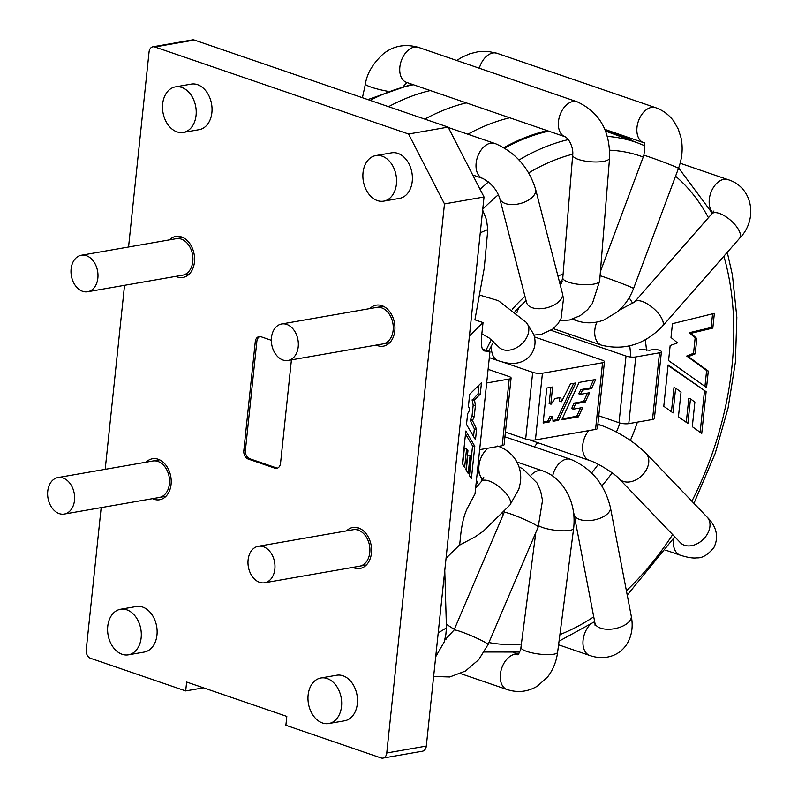 <?xml version="1.0" encoding="UTF-8"?>
<svg xmlns="http://www.w3.org/2000/svg" width="798" height="798" viewBox="0 0 798 798"><rect width="100%" height="100%" fill="white"/><g stroke="black" fill="none" stroke-linecap="round" stroke-linejoin="round"><path stroke-width="1.2" d="M675.637 388.177L681.053 392.047L678.45 416.775L687.896 423.469L690.479 398.84L694.878 402.132L692.305 426.681L701.751 433.424L706.13 391.698L668.125 364.895L663.786 406.262L673.033 412.925L675.637 388.177L673.971 387.609L671.427 411.768M690.479 398.84L688.814 398.272L686.28 422.332M706.13 391.698L668.066 365.464M700.135 432.277L704.464 391.12M704.953 386.422L706.629 370.511L686.739 356.038L693.542 353.265L695.148 338.033L689.422 332.696L711.148 327.499L712.594 313.814M708.305 371.08L688.405 356.606L695.208 353.833L696.814 338.601L691.098 333.265L712.823 328.068L714.37 313.375L672.465 323.679L671.008 337.474L677.462 342.861L670.16 345.544L668.584 360.596L706.569 387.569L708.305 371.08L706.629 370.511M688.405 356.606L686.739 356.038M695.208 353.833L693.542 353.265M696.814 338.601L695.148 338.033M691.098 333.265L689.422 332.696M712.823 328.068L711.148 327.499M569.303 334.133A116.757 75.411 -71.1 0 1 569.453 336.646M537.533 442.621A116.757 75.411 -71.1 0 1 534.371 446.88M585.273 402.002L589.572 392.736L580.405 394.342L582.53 390.152L591.498 388.586L595.707 379.489L579.129 382.392L561.812 419.748L578.4 416.855L582.72 407.519L573.353 409.155L575.627 403.688L585.273 402.002L583.607 401.434L587.468 393.105M575.627 403.688L573.952 403.12L583.607 401.434M580.405 394.342L578.73 393.763L580.854 389.584L589.822 388.018L593.602 379.858M582.53 390.152L580.854 389.584M591.498 388.586L589.822 388.018M578.4 416.855L576.725 416.287L580.615 407.888M562.251 418.81L576.725 416.287M573.353 409.155L571.677 408.586L573.952 403.12M550.82 404.187L552.625 387.01L546.81 388.028L543.139 423.01L549.313 421.933L551.847 416.736L552.675 416.586L553.024 421.284L558.5 420.327L575.807 382.97L570.47 383.898L561.533 401.713L560.745 397.484L555.059 398.481L551.238 404.117L549.154 403.608L550.859 387.319M543.229 422.132L547.647 421.364L550.181 416.167L552.675 416.586M552.954 420.436L556.834 419.758L573.702 383.329M561.114 401.793L559.448 401.214L559.149 397.763M549.313 421.933L547.647 421.364M551.847 416.736L550.181 416.167M558.5 420.327L556.834 419.758M551.079 330.342L626.031 356.048A6.933 1.776 6 0 0 635.787 356.935L659.517 352.796A6.933 1.776 6 0 0 661.412 351.808A6.933 1.776 6 0 0 659.258 350.252L655.916 349.105L649.522 350.222L639.567 349.364M661.412 351.808L654.4 418.491A6.933 1.776 -174 0 1 652.515 419.489L628.784 423.628A6.933 1.776 -174 0 1 619.019 422.741L598.769 415.788M511.099 378.033L504.087 444.725A6.933 1.776 -174 0 1 502.201 445.713L509.214 379.02A6.933 1.776 6 0 0 511.099 378.033A6.933 1.776 6 0 0 508.944 376.476L488.097 369.324M602.56 362.741A6.933 1.776 6 0 0 604.455 361.743L597.443 428.436A6.933 1.776 -174 0 1 595.557 429.424L602.56 362.741L542.44 373.225A6.933 1.776 6 0 1 532.685 372.337L502.58 362.013M542.44 373.225L535.428 439.917A6.933 1.776 -174 0 1 525.673 439.03L505.423 432.077M604.455 361.743A6.933 1.776 6 0 0 602.3 360.187L534.431 336.916M486.66 382.96L509.214 379.02M479.648 449.653L502.201 445.713M535.428 439.917L595.557 429.424M626.969 138.952A267.739 172.927 108.9 0 0 616.206 134.473A267.739 172.927 108.9 0 0 605.602 131.281M548.725 131.151A267.739 172.927 108.9 0 0 504.595 148.099M633.861 141.495A268.667 173.525 108.9 0 0 616.515 133.605A268.667 173.525 108.9 0 0 605.183 130.224M547.199 130.623A268.667 173.525 108.9 0 0 503.837 147.65M430.322 90.543A268.667 173.525 108.9 0 0 388.566 106.683M259.899 336.527A6.933 4.988 -99.9 0 0 256.856 341.414L245.405 450.341A6.933 4.988 -99.9 0 0 249.714 458.73L276.427 467.887A6.933 4.988 -99.9 0 0 277.514 468.097M291.42 359.878L280.557 463.209A6.933 4.988 80.1 0 1 276.736 468.326A6.933 4.988 80.1 0 1 274.851 468.167L248.128 459A6.933 4.988 80.1 0 1 243.819 450.611L255.27 341.684A6.933 4.988 80.1 0 1 259.091 336.576A6.933 4.988 80.1 0 1 260.986 336.736L271.34 340.287M126.792 609.822A23.122 16.628 -99.9 0 0 120.488 609.273A23.122 16.628 -99.9 0 0 108.069 634.909A23.122 16.628 -99.9 0 0 128.428 654.829A23.122 16.628 -99.9 0 0 141.296 633.512A23.122 16.628 -99.9 0 0 126.792 609.822M128.428 654.829L144.258 652.066A23.122 16.628 -99.9 0 0 157.116 630.749A23.122 16.628 -99.9 0 0 142.613 607.059A23.122 16.628 -99.9 0 0 136.308 606.52L120.488 609.273M327.16 678.539A23.122 16.628 -99.9 0 0 320.846 678.001A23.122 16.628 -99.9 0 0 308.437 703.637A23.122 16.628 -99.9 0 0 328.796 723.547A23.122 16.628 -99.9 0 0 341.664 702.23A23.122 16.628 -99.9 0 0 327.16 678.539M328.796 723.547L344.616 720.794A23.122 16.628 -99.9 0 0 357.484 699.477A23.122 16.628 -99.9 0 0 342.98 675.786A23.122 16.628 -99.9 0 0 336.666 675.238L320.846 678.001M181.705 87.421A23.122 16.628 -99.9 0 0 175.39 86.872A23.122 16.628 -99.9 0 0 162.982 112.508A23.122 16.628 -99.9 0 0 183.341 132.428A23.122 16.628 -99.9 0 0 196.208 111.112A23.122 16.628 -99.9 0 0 181.705 87.421M183.341 132.428L199.161 129.665A23.122 16.628 -99.9 0 0 212.029 108.348A23.122 16.628 -99.9 0 0 197.525 84.658A23.122 16.628 -99.9 0 0 191.211 84.109L175.39 86.872M377.394 200.597A23.122 16.628 -99.9 0 0 383.698 201.146A23.122 16.628 -99.9 0 0 396.107 175.51A23.122 16.628 -99.9 0 0 375.748 155.59A23.122 16.628 -99.9 0 0 362.891 176.907A23.122 16.628 -99.9 0 0 377.394 200.597M383.698 201.146L399.519 198.383A23.122 16.628 -99.9 0 0 412.386 177.066A23.122 16.628 -99.9 0 0 397.883 153.376A23.122 16.628 -99.9 0 0 391.579 152.837L375.748 155.59M169.505 239.869A20.808 14.972 80.1 0 1 175.839 236.437A20.808 14.972 80.1 0 1 181.515 236.936A20.808 14.972 80.1 0 1 194.443 262.093A20.808 14.972 80.1 0 1 182.991 277.435A20.808 14.972 80.1 0 1 175.879 276.357M346.502 530.889A20.808 14.972 80.1 0 1 352.836 527.458A20.808 14.972 80.1 0 1 358.511 527.957A20.808 14.972 80.1 0 1 371.439 553.114A20.808 14.972 80.1 0 1 359.988 568.465A20.808 14.972 80.1 0 1 352.876 567.378M369.873 308.587A20.808 14.972 80.1 0 1 376.197 305.165A20.808 14.972 80.1 0 1 381.883 305.654A20.808 14.972 80.1 0 1 394.801 330.821A20.808 14.972 80.1 0 1 383.359 346.162A20.808 14.972 80.1 0 1 376.237 345.075M470.082 455.439L471.029 457.533L469.184 475.169L471.369 478.87L474.79 446.262L465.813 431.02L462.381 463.638L464.626 467.438L466.571 449.015L467.947 450.71L465.952 469.693L468.187 473.473L470.082 455.439L467.837 455.079L466.251 470.192M474.79 446.262L472.556 445.902L465.503 433.932M469.433 475.598L472.556 445.902M466.571 449.015L464.326 448.656L462.7 464.167M473.543 436.456L474.341 428.885L470.251 420.197L472.007 416.257L473.184 405.075L472.157 400.277L478.032 393.773L478.94 385.195M474.481 399.818L480.266 394.132L481.473 382.701L469.673 394.282L468.396 406.441L469.613 408.815L469.443 410.451L467.628 413.723L466.501 424.496L475.478 439.738L476.586 429.234L472.486 420.556L474.241 416.616L475.418 405.434L474.481 399.818L472.246 399.459M474.391 400.636L472.157 400.277M480.266 394.132L478.032 393.773M476.586 429.234L474.341 428.885M472.486 420.556L470.251 420.197M472.576 419.738L470.331 419.379M474.241 416.616L472.007 416.257M475.418 405.434L473.184 405.075M475.01 319.848L483.029 322.591L469.424 335.938L426.312 746.08A6.933 4.988 80.1 0 1 422.501 751.197L382.94 758.1A6.933 4.988 -99.9 0 0 386.761 752.983L444.476 203.909L408.566 134.014L154.782 46.962A6.933 4.988 -99.9 0 0 152.887 46.803A6.933 4.988 -99.9 0 0 149.066 51.92L128.558 247.011M483.029 322.591L481.832 333.933C480.925 343.868 481.563 349.504 483.748 350.841L489.952 351.689L475 493.962L467.458 508.007C464.326 514.361 462.132 522.88 460.855 533.553L459.658 544.894L446.062 558.241M382.94 758.1A6.933 4.988 -99.9 0 1 381.055 757.94L285.884 725.292L286.811 716.405L186.632 682.041L185.695 690.928L203.5 687.826M152.887 46.803L192.438 39.9A6.933 4.988 80.1 0 1 194.333 40.06L448.127 127.111L408.566 134.014M448.127 127.111L484.027 197.006L444.476 203.909M484.027 197.006L469.424 335.938M185.695 690.928L90.523 658.29A6.933 4.988 -99.9 0 1 86.214 649.901L101.176 507.618M105.196 469.314L124.538 285.315M489.952 351.689L482.361 349.085M146.144 462.172A20.808 14.972 80.1 0 1 152.478 458.74A20.808 14.972 80.1 0 1 158.154 459.229A20.808 14.972 80.1 0 1 171.081 484.396A20.808 14.972 80.1 0 1 159.63 499.738A20.808 14.972 80.1 0 1 152.508 498.66M59.242 513.613A18.524 13.327 -99.9 0 0 64.299 514.052A18.524 13.327 -99.9 0 0 74.244 493.513A18.524 13.327 -99.9 0 0 57.935 477.563A18.524 13.327 -99.9 0 0 47.631 494.63A18.524 13.327 -99.9 0 0 59.242 513.613M64.299 514.052L159.231 497.483A18.524 13.327 -99.9 0 0 169.176 476.955A18.524 13.327 -99.9 0 0 152.867 460.995L57.935 477.563M259.609 582.331A18.524 13.327 80.1 0 1 247.988 563.358A18.524 13.327 80.1 0 1 258.293 546.281A18.524 13.327 80.1 0 1 274.602 562.231A18.524 13.327 80.1 0 1 264.667 582.769A18.524 13.327 80.1 0 1 259.609 582.331M258.293 546.281L353.235 529.712A18.524 13.327 80.1 0 1 369.534 545.672A18.524 13.327 80.1 0 1 359.599 566.201L264.667 582.769M286.711 324.417A18.524 13.327 -99.9 0 0 281.664 323.978A18.524 13.327 -99.9 0 0 271.719 344.517A18.524 13.327 -99.9 0 0 288.028 360.467A18.524 13.327 -99.9 0 0 298.332 343.399A18.524 13.327 -99.9 0 0 286.711 324.417M288.028 360.467L382.96 343.908A18.524 13.327 -99.9 0 0 393.264 326.831A18.524 13.327 -99.9 0 0 381.653 307.858A18.524 13.327 -99.9 0 0 376.596 307.42L281.664 323.978M86.354 255.699A18.524 13.327 80.1 0 1 97.974 274.672A18.524 13.327 80.1 0 1 87.66 291.749A18.524 13.327 80.1 0 1 71.361 275.799A18.524 13.327 80.1 0 1 81.296 255.26A18.524 13.327 80.1 0 1 86.354 255.699M81.296 255.26L176.228 238.692A18.524 13.327 80.1 0 1 181.286 239.131A18.524 13.327 80.1 0 1 192.907 258.113A18.524 13.327 80.1 0 1 182.602 275.18L87.66 291.749M480.266 232.757L487.797 229.565L486.511 219.809L482.65 210.064M438.222 632.854L446.431 627.916L445.843 634.61L444.217 641.951L435.708 656.724M629.722 345.843A118.214 76.359 -71.1 0 1 630.719 356.995M619.996 423.03A118.214 76.359 -71.1 0 1 616.405 432.037M598.281 464.316A118.214 76.359 -71.1 0 1 591.597 472.925M503.368 514.341A129.775 83.82 -71.1 0 1 502.341 513.673M478.521 484.855A129.775 83.82 -71.1 0 1 476.446 480.167M486.012 350.332A129.775 83.82 -71.1 0 1 491.378 339.719M512.396 309.185A129.775 83.82 -71.1 0 1 524.984 296.357M557.912 275.918A129.775 83.82 -71.1 0 1 563.079 274.233M629.133 297.784A129.775 83.82 -71.1 0 1 632.874 303.649M645.213 339.848A129.775 83.82 -71.1 0 1 646.52 350.412M637.393 422.122A129.775 83.82 -71.1 0 1 630.36 440.436M612.096 472.825A129.775 83.82 -71.1 0 1 601.822 485.912M607.428 131.75L638.041 143.042A266.751 172.288 108.9 0 0 607.328 136.398M568.346 139.61A266.751 172.288 108.9 0 0 519.029 160.009M488.486 181.924A266.751 172.288 108.9 0 0 480.087 189.326M445.005 639.058A266.751 172.288 108.9 0 0 445.952 639.567M572.735 154.194A255.19 164.817 108.9 0 0 528.675 172.907M498.401 194.722A255.19 164.817 108.9 0 0 482.74 209.216M446.531 624.245A255.19 164.817 108.9 0 0 454.331 629.343M488.925 642.55A255.19 164.817 108.9 0 0 521.383 644.036M559.907 634.59A255.19 164.817 108.9 0 0 593.742 616.834M626.4 590.749A255.19 164.817 108.9 0 0 672.644 534.59M691.886 501.204A255.19 164.817 108.9 0 0 723.886 256.188M708.434 217.694A255.19 164.817 108.9 0 0 675.557 176.208M643.218 157.056A255.19 164.817 108.9 0 0 609.662 150.194M370.142 100.358A266.203 171.929 -71.1 0 1 413.374 84.728M659.517 352.796L652.515 419.489M532.685 372.337L525.673 439.03M635.787 356.935L628.784 423.628M626.031 356.048L619.019 422.741M509.723 117.775A269.126 173.824 108.9 0 0 467.837 134.214M466.311 102.882A269.126 173.824 108.9 0 0 424.815 119.111M255.27 341.684L256.856 341.414M243.819 450.611L245.405 450.341M248.128 459L249.714 458.73M274.851 468.167L276.427 467.887M194.333 40.06L154.782 46.962M426.312 746.08L386.761 752.983M459.249 545.293L475.279 536.775L483.538 530.979L509.962 504.984A18.494 7.152 -140.3 0 0 509.084 497.753A18.494 7.152 -140.3 0 0 494.58 483.608A18.494 7.152 -140.3 0 0 481.503 481.354L475.608 488.097M488.176 448.157A18.494 11.95 108.9 0 0 479.179 464.067A18.494 11.95 108.9 0 0 482.88 479.408M433.633 676.465L449.763 676.973L465.424 671.038L478.68 659.727L488.047 644.594A18.494 1.586 -156.9 0 0 471.648 635.886A18.494 1.586 -156.9 0 0 454.022 630.091L444.735 640.146M488.047 644.594L538.201 526.989A18.494 1.586 -156.9 0 0 521.802 518.281A18.494 1.586 -156.9 0 0 504.166 512.476L454.022 630.091M460.586 673.592L507.039 689.522A18.494 11.95 -71.1 0 1 501.553 668.704A18.494 11.95 -71.1 0 1 518.311 654.32M507.039 689.522C517.762 693.003 527.937 691.836 537.563 686.021L547.677 676.854C553.084 669.821 556.396 661.592 557.632 652.175A18.494 4.259 -172.6 0 1 538.74 654.031A18.494 4.259 -172.6 0 1 520.944 647.427C521.483 648.555 517.782 656.146 517.912 654.679M557.632 652.175L573.652 528.336A18.494 4.259 -172.6 0 1 559.049 530.63A18.494 4.259 -172.6 0 1 538.7 525.762M573.652 528.336C575.488 511.478 571.368 496.675 561.283 483.917C556.126 477.763 549.962 473.423 542.8 470.9A18.494 11.95 108.9 0 0 531.079 475.089M558.58 644.804L589.742 655.487A18.494 11.95 -71.1 0 1 582.949 642.699A18.494 11.95 -71.1 0 1 589.842 624.874M589.742 655.487C596.276 657.751 602.719 658.18 609.074 656.754C616.545 654.909 622.43 650.789 626.719 644.385C631.836 636.076 633.343 626.59 631.238 615.946A18.494 9.367 169.1 0 1 614.849 628.634A18.494 9.367 169.1 0 1 594.909 622.919L595.109 625.552L595.527 624.525M631.238 615.946L610.37 507.289A18.494 9.367 169.1 0 1 593.971 519.987A18.494 9.367 169.1 0 1 574.041 514.271L594.909 622.919M610.37 507.289C604.645 484.226 591.458 468.256 570.789 459.379A18.494 11.95 108.9 0 0 552.655 475.947M665.722 550.191L680.165 555.149A18.494 11.95 -71.1 0 1 673.692 538.48M680.165 555.149C687.427 557.493 692.993 558.391 696.883 557.852C702.34 558.211 708.006 554.77 713.901 547.538C720.913 533.214 712.385 522.231 707.118 517.104A18.494 13.396 136.2 0 1 703.028 539.568A18.494 13.396 136.2 0 1 680.405 542.69L681.123 543.368M707.118 517.104L645.901 453.214A18.494 13.396 136.2 0 1 641.811 475.688A18.494 13.396 136.2 0 1 619.188 478.81L680.405 542.69M645.901 453.214C633.393 441.134 618.56 431.868 601.393 425.414A18.494 11.95 108.9 0 0 597.802 425.055M588.774 430.611A18.494 11.95 108.9 0 0 582.6 448.177A18.494 11.95 108.9 0 0 589.393 460.406C597.622 462.83 614.889 473.733 619.188 478.81M479.379 294.981L498.411 300.696L526.341 322.402A18.494 13.237 138.9 0 1 525.752 339.14A18.494 13.237 138.9 0 1 498.461 346.721L489.064 337.923L481.842 333.813M553.353 328.656L601.502 345.175A18.494 11.95 -71.1 0 1 596.874 322.043M601.502 345.175C624.315 350.781 644.614 344.487 662.42 326.292A18.494 7.571 -138.8 0 0 653.502 308.407A18.494 7.571 -138.8 0 0 634.61 301.903L619.148 310.272M662.42 326.292L739.606 238.263A18.494 7.571 -138.8 0 0 730.689 220.368A18.494 7.571 -138.8 0 0 711.786 213.874L634.61 301.903M739.606 238.263C758.419 219.231 752.723 186.961 727.956 179.64A18.494 11.95 108.9 0 0 714.16 186.363A18.494 11.95 108.9 0 0 709.492 205.704A18.494 11.95 108.9 0 0 712.784 212.607M572.405 319.24L577.034 320.826A18.494 11.95 -71.1 0 1 573.822 318.761M577.034 320.826C585.971 323.759 594.999 323.449 604.116 319.898L617.462 311.779C624.704 305.504 630.071 297.734 633.572 288.477A18.494 0.599 -159.5 0 0 619.517 282.592A18.494 0.599 -159.5 0 0 600.076 275.729M633.572 288.477L678.5 168.338A18.494 0.599 -159.5 0 0 661.382 161.306A18.494 0.599 -159.5 0 0 643.846 155.391L600.415 271.539M678.5 168.338C682.23 158.233 683.098 148.129 681.103 138.054L678.32 129.216L673.871 121.346C669.143 114.852 663.068 110.304 655.647 107.69A18.494 11.95 108.9 0 0 638.36 121.266A18.494 11.95 108.9 0 0 643.577 142.662L604.824 129.366M655.647 107.69L497.024 53.286A18.494 11.95 108.9 0 0 479.299 68.229M559.847 283.41A18.494 11.95 -71.1 0 1 561.243 283.519M559.947 320.736L569.503 320.008L580.236 315.649L587.607 309.644L592.415 303.44L599.667 280.846A18.494 5.187 -175.4 0 1 580.814 284.537A18.494 5.187 -175.4 0 1 562.79 277.874L560.705 284.238M599.667 280.846L609.562 158.084A18.494 5.187 -175.4 0 1 590.71 161.775A18.494 5.187 -175.4 0 1 572.685 155.111L562.79 277.874M609.562 158.084C610.201 130.882 599.398 112.109 577.134 101.785A18.494 11.95 108.9 0 0 559.837 115.401A18.494 11.95 108.9 0 0 565.134 136.777C569.722 139.131 573.632 148.727 572.685 155.111M577.134 101.785L418.521 47.381A18.494 11.95 108.9 0 0 401.214 60.997A18.494 11.95 108.9 0 0 406.511 82.374L565.134 136.777M418.521 47.381C405.085 43.641 393.334 45.815 383.259 53.915C372.935 63.411 366.99 73.426 365.414 83.94A18.494 2.524 12.2 0 0 387.11 91.162M516.885 312.866A18.494 11.95 -71.1 0 1 519.508 306.671M526.58 302.572L499.738 198.393A18.494 10.085 165.6 0 0 519.568 203.699A18.494 10.085 165.6 0 0 535.697 189.834A18.494 10.085 165.6 0 0 535.568 189.166L562.4 293.345A18.494 10.085 165.6 0 1 562.53 294.003A18.494 10.085 165.6 0 1 546.401 307.868A18.494 10.085 165.6 0 1 526.58 302.572L527.109 303.898M494.989 143.53A18.494 11.95 108.9 0 0 494.8 143.46A18.494 11.95 108.9 0 0 477.493 157.076A18.494 11.95 108.9 0 0 482.8 178.453C491.329 183.181 496.974 189.834 499.738 198.393M489.324 357.634L498.251 360.696A18.494 11.95 -71.1 0 1 491.598 345.354M482.281 480.326L477.543 469.723M488.665 351.25L493.583 341.654M515.069 311.32L526.072 300.587M559.498 282.053L562.131 281.435M638.041 143.042L644.934 145.825M678.629 167.989L712.305 213.256M727.267 252.328L732.404 274.901L736.853 317.325L735.397 362.142L728.095 407.978L715.207 453.404L693.951 503.358M674.769 536.815L627.238 595.099M594.67 621.672L559.049 641.163M484.246 652.016L519.717 652.036M367.848 99.58L411.928 84.229M616.515 133.605L604.854 129.446M360.247 566.071L366.352 565.004M353.893 529.623L359.988 528.565M159.889 497.344L165.984 496.286M153.525 460.905L159.63 459.838M497.613 446.022C506.092 448.965 512.456 454.182 516.725 461.673C520.196 468.147 521.403 475.139 520.366 482.65L518.87 489.114L509.962 504.984M483.738 477.423L481.493 481.354M482.541 479.957L481.992 479.768M519.039 466.97L522.75 468.755L537.084 483.029L540.685 491.339L542.51 500.426L538.201 526.989M504.705 511.079L504.166 512.476M513.742 652.714L518.341 654.29M520.944 647.427L535.797 532.625M542.8 470.9L516.905 462.012M573.543 512.286L574.041 514.271M570.789 459.379L504.925 436.785M601.393 425.414L597.882 424.217M589.393 460.406L529.533 439.878M383.609 343.768L389.713 342.701M377.255 307.33L383.349 306.262M183.251 275.051L189.355 273.983M176.897 238.602L182.991 237.545M711.786 213.874L713.951 210.971M680.145 163.241L727.956 179.64M643.846 155.391C645.173 146.064 645.073 141.815 643.557 142.643L643.637 142.682M497.024 53.286L487.827 51.371L478.321 51.68L469.962 53.715L462.102 57.157L456.715 60.478M561.293 283.43L559.707 282.891M403.708 86.034L406.87 82.493M362.432 97.715L365.414 83.94M533.922 335.06L541.343 334.402L552.914 329.005L557.912 323.868L561.034 318.582L563.498 298.831L562.4 293.345M535.568 189.166C528.884 167.799 515.668 152.697 495.917 143.859L448.336 127.52M472.725 175.001L482.8 178.453M498.251 360.696C505.264 363 510.9 363.858 515.149 363.28C522.241 362.561 527.787 359.28 531.777 353.444C535.368 347.349 535.997 340.946 533.643 334.222L526.341 322.402M499.099 347.389L498.461 346.721M487.807 229.565L484.256 268.068L474.91 319.868M444.765 570.54L446.441 627.916"/></g></svg>
